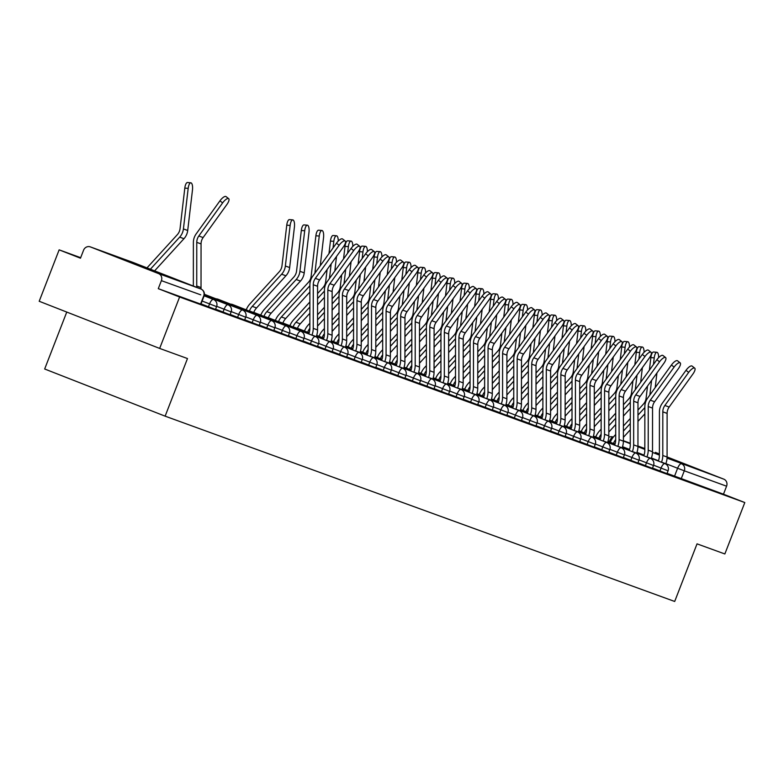 <?xml version="1.0" encoding="UTF-8"?>
<svg xmlns="http://www.w3.org/2000/svg" width="784" height="784" viewBox="0 0 784 784"><rect width="100%" height="100%" fill="white"/><g stroke="black" fill="none" stroke-linecap="round" stroke-linejoin="round"><path stroke-width="1.18" d="M652.523 468.058L666.968 473.644L668.076 470.802L653.611 465.216M637.96 462.766L652.406 468.352L653.513 465.51L639.048 459.914M623.388 457.464L637.843 463.05L638.95 460.208L624.485 454.622M608.825 452.172L623.28 457.758L624.378 454.916L609.923 449.33M594.262 446.87L608.717 452.466L609.815 449.624L595.36 444.028M579.699 441.578L594.154 447.164L595.252 444.322L580.797 438.736M565.137 436.286L579.592 441.872L580.689 439.03L566.234 433.434M550.574 430.984L565.019 436.57L566.126 433.728L551.662 428.142M536.011 425.692L550.456 431.278L551.564 428.436L537.099 422.841M521.448 420.391L535.893 425.977L537.001 423.135L522.536 417.549M506.876 415.099L521.331 420.685L522.438 417.843L507.973 412.247M492.313 409.797L506.768 415.383L507.865 412.541L493.41 406.955M477.75 404.505L492.205 410.091L493.303 407.249L478.848 401.663M463.187 399.203L477.642 404.799L478.74 401.957L464.285 396.361M448.624 393.911L463.079 399.497L464.177 396.655L449.722 391.069M434.062 388.619L448.507 394.205L449.614 391.363L435.149 385.767M419.499 383.317L433.944 388.903L435.051 386.061L420.587 380.475M404.936 378.025L419.381 383.611L420.489 380.769L406.024 375.173M390.363 372.723L404.818 378.309L405.926 375.467L391.461 369.881M375.801 367.431L390.256 373.017L391.353 370.175L376.898 364.58M361.238 362.13L375.693 367.716L376.79 364.874L362.335 359.288M346.675 356.838L361.13 362.424L362.228 359.582L347.773 353.996M332.112 351.536L346.567 357.132L347.665 354.29L333.21 348.694M317.549 346.244L331.995 351.83L333.102 348.988L318.637 343.402M302.987 340.952L317.432 346.538L318.539 343.696L304.074 338.1M288.424 335.65L302.869 341.236L303.976 338.394L289.512 332.808M273.851 330.358L288.306 335.944L289.414 333.102L274.949 327.506M259.288 325.056L273.743 330.642L274.841 327.8L260.386 322.214M244.726 319.764L259.181 325.35L260.278 322.508L245.823 316.922M230.163 314.462L244.618 320.048L245.715 317.206L231.26 311.62M215.6 309.17L230.055 314.756L231.153 311.914L216.698 306.328M201.037 303.878L215.482 309.464L216.59 306.622L202.135 301.036M120.168 258.161L159.113 273.342L120.168 258.161M659.393 454.279L655.052 452.721L659.393 454.514M667.066 457.552L695.359 468.352L667.076 457.209M80.664 257.681L59.143 249.851L80.468 258.201L83.574 250.194A5.547 5.174 -70 0 1 90.395 246.911L158.574 273.606L200.871 288.982L132.682 262.287L90.395 246.911M66.758 312.061L44.668 368.999L165.13 416.157L187.484 358.543L159.662 348.429L179.605 297.009L744.8 502.554L724.857 553.965L697.035 543.851L674.691 601.465L165.13 416.157M159.662 348.429L39.2 301.272L59.143 249.851M667.076 456.945L723.769 479.142A5.547 5.174 110 0 1 726.582 486.198L723.475 494.204L667.086 473.36M655.365 452.368A5.547 5.174 110 0 1 655.591 452.446L659.393 453.936M723.475 494.204L744.8 502.554M200.733 294.833L161.386 280.652L158.28 288.669L179.605 297.009M161.386 280.652A5.547 5.174 -70 0 0 158.574 273.606M158.28 288.669L200.92 304.163L204.026 296.156A5.547 5.547 0 0 0 200.88 288.992L132.702 262.297A5.547 1.989 -68.6 0 1 132.702 262.297A5.547 1.989 -68.6 0 1 132.721 262.307M200.969 289.022A17.464 16.297 -70 0 0 201.027 287.552L201.057 243.912A10.251 9.575 110 0 1 203.115 237.562L226.909 204.477A6.37 2.185 127.9 0 0 228.683 198.666A6.37 2.185 127.9 0 0 222.617 202.909L219.951 200.831A6.37 2.185 -52.1 0 1 226.008 196.588L228.683 198.666M196.676 287.346A17.464 16.297 -70 0 0 196.735 285.993L196.764 242.354A10.251 9.575 110 0 1 198.822 235.994L222.617 202.909M193.344 286.033L193.374 242.511A13.857 12.936 110 0 1 196.157 233.916L219.951 200.831M184.808 188.101A6.37 2.215 -85.2 0 1 187.494 182.535L190.855 182.819A6.37 2.215 94.8 0 0 188.18 188.385L184.808 188.101L180.055 228.644A10.251 9.575 -70 0 1 177.282 234.72L147.921 266.874A17.464 16.297 110 0 0 147.039 267.912M154.036 270.656L154.605 270.862A13.857 12.936 110 0 1 154.605 270.862L183.966 238.699A13.857 12.936 -70 0 0 187.709 230.486L192.472 189.953A6.37 2.215 94.8 0 0 190.855 182.819M150.381 269.216L179.673 237.14A13.857 12.936 -70 0 0 183.417 228.928L188.18 188.385M316.168 336.904L316.275 336.61A17.464 16.297 -70 0 0 317.54 329.927L317.569 286.287A10.251 9.575 110 0 1 319.627 279.927L343.421 246.842A6.37 2.185 127.9 0 0 345.195 241.031A6.37 2.185 127.9 0 0 339.129 245.284L336.463 243.207A6.37 2.185 -52.1 0 1 342.52 238.953L345.195 241.031M308.808 333.945L308.847 333.827A13.857 12.936 -70 0 0 309.856 328.516L309.886 284.876A13.857 12.936 110 0 1 312.669 276.291L336.463 243.207M311.934 335.18L311.983 335.052A17.464 16.297 -70 0 0 313.247 328.359L313.277 284.729A10.251 9.575 110 0 1 315.335 278.369L339.129 245.284M330.73 342.196L330.838 341.912A17.464 16.297 -70 0 0 332.102 335.219L332.142 291.579A10.251 9.575 110 0 1 334.19 285.229L357.994 252.144A6.37 2.185 127.9 0 0 359.758 246.333A6.37 2.185 127.9 0 0 353.692 250.576L351.026 248.499A6.37 2.185 -52.1 0 1 357.092 244.255L359.758 246.333M323.371 339.247L323.42 339.119A13.857 12.936 -70 0 0 324.419 333.808L324.449 290.178A13.857 12.936 110 0 1 327.232 281.583L351.026 248.499M326.497 340.472L326.546 340.354A17.464 16.297 -70 0 0 327.81 333.661L327.839 290.021A10.251 9.575 110 0 1 329.897 283.661L353.692 250.576M345.293 347.498L345.401 347.204A17.464 16.297 -70 0 0 346.665 340.511L346.704 296.881A10.251 9.575 110 0 1 348.753 290.521L372.557 257.436A6.37 2.185 127.9 0 0 374.321 251.625A6.37 2.185 127.9 0 0 368.255 255.878L365.589 253.8A6.37 2.185 -52.1 0 1 371.655 249.547L374.321 251.625M337.933 344.539L337.982 344.421A13.857 12.936 -70 0 0 338.982 339.109L339.011 295.47A13.857 12.936 110 0 1 341.795 286.885L365.589 253.8M341.06 345.764L341.109 345.646A17.464 16.297 -70 0 0 342.373 338.953L342.412 295.313A10.251 9.575 110 0 1 344.46 288.963L368.255 255.878M359.856 352.79L359.974 352.506A17.464 16.297 -70 0 0 361.228 345.813L361.267 302.173A10.251 9.575 110 0 1 363.325 295.813L387.12 262.728A6.37 2.185 127.9 0 0 388.884 256.927A6.37 2.185 127.9 0 0 382.827 261.17L380.152 259.092A6.37 2.185 -52.1 0 1 386.218 254.839L388.884 256.927M352.496 349.84L352.545 349.713A13.857 12.936 -70 0 0 353.545 344.401L353.584 300.772A13.857 12.936 110 0 1 356.357 292.177L380.152 259.092M355.632 351.065L355.671 350.938A17.464 16.297 -70 0 0 356.936 344.254L356.975 300.615A10.251 9.575 110 0 1 359.023 294.255L382.827 261.17M374.419 358.092L374.536 357.798A17.464 16.297 -70 0 0 375.791 351.105L375.83 307.475A10.251 9.575 110 0 1 377.888 301.115L401.682 268.03A6.37 2.185 127.9 0 0 403.446 262.219A6.37 2.185 127.9 0 0 397.39 266.472L394.715 264.384A6.37 2.185 -52.1 0 1 400.781 260.141L403.446 262.219M367.059 355.132L367.108 355.015A13.857 12.936 -70 0 0 368.108 349.703L368.147 306.064A13.857 12.936 110 0 1 370.92 297.469L394.715 264.384M370.195 356.357L370.244 356.24A17.464 16.297 -70 0 0 371.498 349.546L371.538 305.907A10.251 9.575 110 0 1 373.596 299.557L397.39 266.472M388.982 363.384L389.099 363.1A17.464 16.297 -70 0 0 390.363 356.406L390.393 312.767A10.251 9.575 110 0 1 392.451 306.407L416.245 273.322A6.37 2.185 127.9 0 0 418.019 267.511A6.37 2.185 127.9 0 0 411.953 271.764L409.277 269.686A6.37 2.185 -52.1 0 1 415.344 265.433L418.019 267.511M381.622 360.434L381.671 360.307A13.857 12.936 -70 0 0 382.67 354.995L382.71 311.366A13.857 12.936 110 0 1 385.483 302.771L409.277 269.686M384.758 361.659L384.807 361.532A17.464 16.297 -70 0 0 386.061 354.838L386.1 311.209A10.251 9.575 110 0 1 388.158 304.849L411.953 271.764M403.554 368.676L403.662 368.392A17.464 16.297 -70 0 0 404.926 361.698L404.956 318.069A10.251 9.575 110 0 1 407.014 311.709L430.808 278.624A6.37 2.185 127.9 0 0 432.582 272.812A6.37 2.185 127.9 0 0 426.516 277.056L423.85 274.978A6.37 2.185 -52.1 0 1 429.906 270.735L432.582 272.812M396.185 365.726L396.234 365.609A13.857 12.936 -70 0 0 397.233 360.297L397.272 316.658A13.857 12.936 110 0 1 400.046 308.063L423.85 274.978M399.321 366.951L399.37 366.834A17.464 16.297 -70 0 0 400.624 360.14L400.663 316.501A10.251 9.575 110 0 1 402.721 310.141L426.516 277.056M418.117 373.978L418.225 373.694A17.464 16.297 -70 0 0 419.489 367L419.518 323.361A10.251 9.575 110 0 1 421.576 317.001L445.371 283.916A6.37 2.185 127.9 0 0 447.145 278.104A6.37 2.185 127.9 0 0 441.078 282.358L438.413 280.28A6.37 2.185 -52.1 0 1 444.469 276.027L447.145 278.104M410.757 371.018L410.796 370.901A13.857 12.936 -70 0 0 411.796 365.589L411.835 321.95A13.857 12.936 110 0 1 414.609 313.365L438.413 280.28M413.883 372.253L413.932 372.126A17.464 16.297 -70 0 0 415.197 365.432L415.226 321.803A10.251 9.575 110 0 1 417.284 315.442L441.078 282.358M432.68 379.27L432.788 378.986A17.464 16.297 -70 0 0 434.052 372.292L434.091 328.653A10.251 9.575 110 0 1 436.139 322.302L459.934 289.218A6.37 2.185 127.9 0 0 461.707 283.406A6.37 2.185 127.9 0 0 455.641 287.65L452.976 285.572A6.37 2.185 -52.1 0 1 459.042 281.329L461.707 283.406M425.32 376.32L425.359 376.202A13.857 12.936 -70 0 0 426.369 370.891L426.398 327.251A13.857 12.936 110 0 1 429.181 318.657L452.976 285.572M428.446 377.545L428.495 377.427A17.464 16.297 -70 0 0 429.759 370.734L429.789 327.095A10.251 9.575 110 0 1 431.847 320.734L455.641 287.65M447.243 384.572L447.35 384.278A17.464 16.297 -70 0 0 448.615 377.594L448.654 333.955A10.251 9.575 110 0 1 450.702 327.594L474.506 294.51A6.37 2.185 127.9 0 0 476.27 288.698A6.37 2.185 127.9 0 0 470.204 292.951L467.538 290.874A6.37 2.185 -52.1 0 1 473.605 286.621L476.27 288.698M439.883 381.612L439.932 381.494A13.857 12.936 -70 0 0 440.931 376.183L440.961 332.543A13.857 12.936 110 0 1 443.744 323.959L467.538 290.874M443.009 382.837L443.058 382.719A17.464 16.297 -70 0 0 444.322 376.026L444.352 332.396A10.251 9.575 110 0 1 446.41 326.036L470.204 292.951M461.805 389.864L461.913 389.579A17.464 16.297 -70 0 0 463.177 382.886L463.217 339.247A10.251 9.575 110 0 1 465.265 332.896L489.069 299.811A6.37 2.185 127.9 0 0 490.833 294A6.37 2.185 127.9 0 0 484.767 298.243L482.101 296.166A6.37 2.185 -52.1 0 1 488.167 291.922L490.833 294M454.446 386.914L454.495 386.786A13.857 12.936 -70 0 0 455.494 381.475L455.524 337.845A13.857 12.936 110 0 1 458.307 329.251L482.101 296.166M457.572 388.139L457.621 388.021A17.464 16.297 -70 0 0 458.885 381.328L458.924 337.688A10.251 9.575 110 0 1 460.972 331.328L484.767 298.243M476.368 395.165L476.486 394.871A17.464 16.297 -70 0 0 477.74 388.178L477.779 344.548A10.251 9.575 110 0 1 479.837 338.188L503.632 305.103A6.37 2.185 127.9 0 0 505.396 299.292A6.37 2.185 127.9 0 0 499.339 303.545L496.664 301.468A6.37 2.185 -52.1 0 1 502.73 297.214L505.396 299.292M469.008 392.206L469.057 392.088A13.857 12.936 -70 0 0 470.057 386.777L470.096 343.137A13.857 12.936 110 0 1 472.87 334.552L496.664 301.468M472.144 393.431L472.184 393.313A17.464 16.297 -70 0 0 473.448 386.62L473.487 342.98A10.251 9.575 110 0 1 475.535 336.63L499.339 303.545M490.931 400.457L491.049 400.173A17.464 16.297 -70 0 0 492.303 393.48L492.342 349.84A10.251 9.575 110 0 1 494.4 343.48L518.195 310.395A6.37 2.185 127.9 0 0 519.959 304.594A6.37 2.185 127.9 0 0 513.902 308.837L511.227 306.76A6.37 2.185 -52.1 0 1 517.293 302.506L519.959 304.594M483.571 397.508L483.62 397.38A13.857 12.936 -70 0 0 484.62 392.069L484.659 348.439A13.857 12.936 110 0 1 487.432 339.844L511.227 306.76M486.707 398.733L486.756 398.605A17.464 16.297 -70 0 0 488.011 391.922L488.05 348.282A10.251 9.575 110 0 1 490.108 341.922L513.902 308.837M505.494 405.759L505.611 405.465A17.464 16.297 -70 0 0 506.876 398.772L506.905 355.142A10.251 9.575 110 0 1 508.963 348.782L532.757 315.697A6.37 2.185 127.9 0 0 534.531 309.886A6.37 2.185 127.9 0 0 528.465 314.139L525.79 312.052A6.37 2.185 -52.1 0 1 531.856 307.808L534.531 309.886M498.134 402.8L498.183 402.682A13.857 12.936 -70 0 0 499.183 397.37L499.222 353.731A13.857 12.936 110 0 1 501.995 345.136L525.79 312.052M501.27 404.025L501.319 403.907A17.464 16.297 -70 0 0 502.573 397.214L502.613 353.574A10.251 9.575 110 0 1 504.671 347.224L528.465 314.139M286.758 225.175A6.37 2.215 -85.2 0 1 289.443 219.608L292.804 219.892A6.37 2.215 94.8 0 0 290.129 225.459L286.758 225.175L281.995 265.717A10.251 9.575 -70 0 1 279.231 271.793L249.871 303.947A17.464 16.297 110 0 0 246.294 309.739L246.245 309.866M253.624 312.757L253.712 312.522A13.857 12.936 110 0 1 256.554 307.936L285.915 275.782A13.857 12.936 -70 0 0 289.659 267.56L294.421 227.027A6.37 2.215 94.8 0 0 292.804 219.892M249.371 311.091L249.42 310.964A13.857 12.936 110 0 1 252.262 306.368L281.623 274.214A13.857 12.936 -70 0 0 285.366 266.001L290.129 225.459M301.321 230.476A6.37 2.215 -85.2 0 1 304.006 224.91L307.367 225.184A6.37 2.215 94.8 0 0 304.692 230.761L301.321 230.476L296.568 271.009A10.251 9.575 -70 0 1 293.794 277.095L264.433 309.249A17.464 16.297 110 0 0 260.856 315.031L260.807 315.158M268.187 318.049L268.285 317.824A13.857 12.936 110 0 1 271.117 313.228L300.478 281.074A13.857 12.936 -70 0 0 304.221 272.861L308.984 232.319A6.37 2.215 94.8 0 0 307.367 225.184M263.934 316.383L263.983 316.256A13.857 12.936 110 0 1 266.825 311.669L296.185 279.516A13.857 12.936 -70 0 0 299.929 271.293L304.692 230.761M315.883 235.768A6.37 2.215 -85.2 0 1 318.569 230.202L321.94 230.486A6.37 2.215 94.8 0 0 319.255 236.053L315.883 235.768L311.13 276.311A10.251 9.575 -70 0 1 308.357 282.387L278.996 314.541A17.464 16.297 110 0 0 275.419 320.333L275.37 320.45M320.244 265.747L323.547 237.621A6.37 2.215 94.8 0 0 321.94 230.486M282.759 323.341L282.848 323.116A13.857 12.936 110 0 1 285.68 318.529L309.886 292.03M278.496 321.685L278.545 321.558A13.857 12.936 110 0 1 281.387 316.961L309.886 285.758M314.894 273.195L319.255 236.053M330.446 241.07A6.37 2.215 -85.2 0 1 333.131 235.494L336.503 235.778A6.37 2.215 94.8 0 0 333.817 241.354L330.446 241.07L328.976 253.604M338.237 241.09A6.37 2.215 94.8 0 0 336.503 235.778M297.322 328.643L297.41 328.408A13.857 12.936 110 0 1 300.252 323.821L309.866 313.286M293.069 326.977L293.118 326.85A13.857 12.936 110 0 1 295.95 322.263L309.866 307.024M289.933 325.752L289.982 325.625A17.464 16.297 110 0 1 293.559 319.843L309.876 301.977M317.569 293.549L322.92 287.689A10.251 9.575 -70 0 0 325.693 281.603L327.104 269.529M334.807 271.048L336.522 256.437M329.456 278.487L331.171 263.885M333.043 247.96L333.817 241.354M317.559 298.596L324.449 291.05M317.559 304.868L324.449 297.322M345.019 246.362A6.37 2.215 -85.2 0 1 347.694 240.796L351.065 241.08A6.37 2.215 94.8 0 0 348.38 246.646L345.019 246.362L343.539 258.906M352.8 246.392A6.37 2.215 94.8 0 0 351.065 241.08M307.632 332.269L307.681 332.151A13.857 12.936 110 0 1 309.856 328.339M304.496 331.044L304.545 330.917A17.464 16.297 110 0 1 308.122 325.135L309.856 323.243M317.549 314.815L324.439 307.269M332.132 298.841L337.483 292.981A10.251 9.575 -70 0 0 340.256 286.905L341.677 274.821M349.37 276.34L351.085 261.738M344.019 283.779L345.734 269.177M347.606 253.252L348.38 246.646M317.549 319.862L324.429 312.316M332.132 303.888L339.011 296.352M317.54 326.124L324.429 318.588M332.122 310.16L339.011 302.614M359.582 251.664A6.37 2.215 -85.2 0 1 362.267 246.088L365.628 246.372A6.37 2.215 94.8 0 0 362.943 251.948L359.582 251.664L358.112 264.198M367.363 251.684A6.37 2.215 94.8 0 0 365.628 246.372M322.195 337.571L322.244 337.443A13.857 12.936 110 0 1 324.419 333.641M319.059 336.346L319.108 336.218A17.464 16.297 110 0 1 322.685 330.436L324.419 328.535M332.112 320.107L339.002 312.571M346.695 304.143L352.055 298.273A10.251 9.575 -70 0 0 354.819 292.197L356.24 280.123M363.933 281.642L365.648 267.03M358.582 289.08L360.297 274.469M362.169 258.553L362.943 251.948M332.112 325.154L339.002 317.618M346.695 309.19L353.574 301.644M332.102 331.426L338.992 323.88M346.685 315.462L353.574 307.916M374.144 256.956A6.37 2.215 -85.2 0 1 376.83 251.39L380.191 251.674A6.37 2.215 94.8 0 0 377.506 257.24L374.144 256.956L372.674 269.5M381.926 256.985A6.37 2.215 94.8 0 0 380.191 251.674M336.757 342.863L336.806 342.735A13.857 12.936 110 0 1 338.982 338.933M333.621 341.638L333.67 341.51A17.464 16.297 110 0 1 337.257 335.728L338.982 333.837M346.675 325.409L353.564 317.863M361.257 309.435L366.618 303.575A10.251 9.575 -70 0 0 369.382 297.499L370.803 285.415M378.505 286.934L380.211 272.332M373.145 294.372L374.86 279.77M376.732 263.845L377.506 257.24M346.675 330.456L353.564 322.91M361.257 314.482L368.147 306.946M346.665 336.718L353.555 329.182M361.248 320.754L368.137 313.208M388.707 262.258A6.37 2.215 -85.2 0 1 391.392 256.682L394.754 256.966A6.37 2.215 94.8 0 0 392.069 262.542L388.707 262.258L387.237 274.792M396.488 262.277A6.37 2.215 94.8 0 0 394.754 256.966M351.32 348.165L351.369 348.037A13.857 12.936 110 0 1 353.545 344.225M348.184 346.94L348.233 346.812A17.464 16.297 110 0 1 351.82 341.02L353.545 339.129M361.248 330.701L368.127 323.165M375.82 314.737L381.181 308.867A10.251 9.575 -70 0 0 383.944 302.791L385.365 290.717M393.068 292.236L394.783 277.624M387.717 299.674L389.432 285.062M391.294 269.147L392.069 262.542M361.238 335.748L368.127 328.202M375.82 319.784L382.71 312.238M361.238 342.02L368.117 334.474M375.81 326.046L382.7 318.51M403.27 267.55A6.37 2.215 -85.2 0 1 405.955 261.983L409.317 262.268A6.37 2.215 94.8 0 0 406.641 267.834L403.27 267.55L401.8 280.084M411.051 267.579A6.37 2.215 94.8 0 0 409.317 262.268M365.883 353.457L365.932 353.329A13.857 12.936 110 0 1 368.108 349.527M362.757 352.232L362.806 352.104A17.464 16.297 110 0 1 366.383 346.322L368.108 344.421M375.81 336.003L382.69 328.457M390.393 320.029L395.744 314.168A10.251 9.575 -70 0 0 398.507 308.083L399.928 296.009M407.631 297.528L409.346 282.926M402.28 304.966L403.995 290.364M405.857 274.439L406.641 267.834M375.801 341.04L382.69 333.504M390.383 325.076L397.272 317.53M375.801 347.312L382.68 339.776M390.383 331.348L397.263 323.802M417.833 272.842A6.37 2.215 -85.2 0 1 420.518 267.275L423.889 267.56A6.37 2.215 94.8 0 0 421.204 273.126L417.833 272.842L416.363 285.386M425.614 272.871A6.37 2.215 94.8 0 0 423.889 267.56M380.446 358.758L380.495 358.631A13.857 12.936 110 0 1 382.67 354.819M377.32 357.533L377.369 357.406A17.464 16.297 110 0 1 380.946 351.614L382.68 349.723M390.373 341.295L397.253 333.749M404.956 325.331L410.306 319.46A10.251 9.575 -70 0 0 413.08 313.384L414.491 301.311M422.194 302.82L423.909 288.218M416.843 310.268L418.558 295.656M420.43 279.731L421.204 273.126M390.363 346.342L397.253 338.796M404.946 330.368L411.835 322.832M390.363 352.614L397.253 345.068M404.946 336.64L411.825 329.104M432.396 278.144A6.37 2.215 -85.2 0 1 435.081 272.567L438.452 272.852A6.37 2.215 94.8 0 0 435.767 278.428L432.396 278.144L430.926 290.678M440.177 278.173A6.37 2.215 94.8 0 0 438.452 272.852M395.009 364.05L395.058 363.923A13.857 12.936 110 0 1 397.233 360.121M391.882 362.825L391.931 362.698A17.464 16.297 110 0 1 395.508 356.916L397.243 355.015M404.936 346.587L411.825 339.051M419.518 330.623L424.869 324.762A10.251 9.575 -70 0 0 427.643 318.676L429.054 306.603M436.757 308.122L438.472 293.51M431.406 315.56L433.121 300.958M434.993 285.033L435.767 278.428M404.926 351.634L411.816 344.098M419.509 335.67L426.398 328.124M404.926 357.906L411.816 350.37M419.509 341.942L426.398 334.396M446.958 283.436A6.37 2.215 -85.2 0 1 449.644 277.869L453.015 278.153A6.37 2.215 94.8 0 0 450.33 283.72L446.958 283.436L445.488 295.98M454.749 283.465A6.37 2.215 94.8 0 0 453.015 278.153M409.581 369.352L409.63 369.225A13.857 12.936 110 0 1 411.796 365.413M406.445 368.117L406.494 368A17.464 16.297 110 0 1 410.071 362.208L411.806 360.317M419.499 351.889L426.388 344.343M434.081 335.915L439.432 330.054A10.251 9.575 -70 0 0 442.205 323.978L443.617 311.905M451.319 313.414L453.034 298.812M445.969 320.862L447.684 306.25M449.555 290.325L450.33 283.72M419.499 356.936L426.378 349.39M434.071 340.962L440.961 333.425M419.489 363.208L426.378 355.662M434.071 347.234L440.961 339.697M461.531 288.737A6.37 2.215 -85.2 0 1 464.206 283.161L467.578 283.445A6.37 2.215 94.8 0 0 464.892 289.022L461.531 288.737L460.051 301.272M469.312 288.757A6.37 2.215 94.8 0 0 467.578 283.445M424.144 374.644L424.193 374.517A13.857 12.936 110 0 1 426.369 370.714M421.008 373.419L421.057 373.292A17.464 16.297 110 0 1 424.634 367.51L426.369 365.609M434.062 357.181L440.951 349.644M448.644 341.216L453.995 335.356A10.251 9.575 -70 0 0 456.768 329.27L458.189 317.197M465.882 318.716L467.597 304.104M460.531 326.154L462.246 311.552M464.118 295.627L464.892 289.022M434.062 362.228L440.941 354.691M448.644 346.263L455.524 338.717M434.052 368.5L440.941 360.954M448.634 352.535L455.524 344.989M476.094 294.029A6.37 2.215 -85.2 0 1 478.779 288.463L482.14 288.747A6.37 2.215 94.8 0 0 479.455 294.314L476.094 294.029L474.624 306.573M483.875 294.059A6.37 2.215 94.8 0 0 482.14 288.747M438.707 379.936L438.756 379.819A13.857 12.936 110 0 1 440.931 376.006M435.571 378.711L435.62 378.584A17.464 16.297 110 0 1 439.197 372.802L440.931 370.91M448.624 362.482L455.514 354.936M463.207 346.508L468.567 340.648A10.251 9.575 -70 0 0 471.331 334.572L472.752 322.489M480.445 324.008L482.16 309.406M475.094 331.446L476.809 316.844M478.681 300.919L479.455 294.314M448.624 367.529L455.514 359.983M463.207 351.555L470.086 344.019M448.615 373.792L455.504 366.255M463.197 357.827L470.086 350.281M490.657 299.331A6.37 2.215 -85.2 0 1 493.342 293.755L496.703 294.039A6.37 2.215 94.8 0 0 494.018 299.615L490.657 299.331L489.187 311.865M498.438 299.351A6.37 2.215 94.8 0 0 496.703 294.039M453.27 385.238L453.319 385.111A13.857 12.936 110 0 1 455.494 381.298M450.134 384.013L450.183 383.886A17.464 16.297 110 0 1 453.769 378.104L455.494 376.202M463.187 367.774L470.077 360.238M477.77 351.81L483.13 345.94A10.251 9.575 -70 0 0 485.894 339.864L487.315 327.79M495.018 329.309L496.733 314.698M489.657 336.748L491.372 322.136M493.244 306.221L494.018 299.615M463.187 372.821L470.077 365.285M477.77 356.857L484.659 349.311M463.177 379.093L470.067 371.547M477.76 363.119L484.649 355.583M520.066 411.051L520.174 410.767A17.464 16.297 -70 0 0 521.438 404.074L521.468 360.434A10.251 9.575 110 0 1 523.526 354.074L547.32 320.989A6.37 2.185 127.9 0 0 549.094 315.178A6.37 2.185 127.9 0 0 543.028 319.431L540.362 317.353A6.37 2.185 -52.1 0 1 546.419 313.1L549.094 315.178M512.697 408.101L512.746 407.974A13.857 12.936 -70 0 0 513.745 402.662L513.785 359.033A13.857 12.936 110 0 1 516.558 350.438L540.362 317.353M515.833 409.326L515.882 409.199A17.464 16.297 -70 0 0 517.136 402.506L517.175 358.876A10.251 9.575 110 0 1 519.233 352.516L543.028 319.431M505.219 304.623A6.37 2.215 -85.2 0 1 507.905 299.057L511.266 299.341A6.37 2.215 94.8 0 0 508.581 304.907L505.219 304.623L503.749 317.167M513.001 304.653A6.37 2.215 94.8 0 0 511.266 299.341M467.832 390.53L467.881 390.403A13.857 12.936 110 0 1 470.057 386.6M464.696 389.305L464.745 389.178A17.464 16.297 110 0 1 468.332 383.396L470.057 381.504M477.76 373.076L484.639 365.53M492.332 357.102L497.693 351.242A10.251 9.575 -70 0 0 500.457 345.166L501.878 333.082M509.58 334.601L511.295 319.999M504.23 342.04L505.945 327.438M507.807 311.513L508.581 304.907M477.75 378.123L484.639 370.577M492.332 362.149L499.222 354.613M477.75 384.385L484.63 376.849M492.323 368.421L499.212 360.875M534.629 416.343L534.737 416.059A17.464 16.297 -70 0 0 536.001 409.366L536.031 365.736A10.251 9.575 110 0 1 538.089 359.376L561.883 326.291A6.37 2.185 127.9 0 0 563.657 320.48A6.37 2.185 127.9 0 0 557.591 324.723L554.925 322.645A6.37 2.185 -52.1 0 1 560.981 318.402L563.657 320.48M527.269 413.393L527.309 413.276A13.857 12.936 -70 0 0 528.308 407.964L528.347 364.325A13.857 12.936 110 0 1 531.121 355.73L554.925 322.645M530.396 414.618L530.445 414.501A17.464 16.297 -70 0 0 531.709 407.807L531.738 364.168A10.251 9.575 110 0 1 533.796 357.808L557.591 324.723M519.782 309.925A6.37 2.215 -85.2 0 1 522.467 304.349L525.829 304.633A6.37 2.215 94.8 0 0 523.153 310.209L519.782 309.925L518.312 322.459M527.563 309.945A6.37 2.215 94.8 0 0 525.829 304.633M482.395 395.832L482.444 395.704A13.857 12.936 110 0 1 484.62 391.892M479.269 394.607L479.318 394.479A17.464 16.297 110 0 1 482.895 388.688L484.62 386.796M492.323 378.368L499.202 370.832M506.905 362.404L512.256 356.534A10.251 9.575 -70 0 0 515.019 350.458L516.44 338.384M524.143 339.903L525.858 325.291M518.792 347.341L520.507 332.73M522.369 316.814L523.153 310.209M492.313 383.415L499.202 375.869M506.895 367.451L513.785 359.905M492.313 389.687L499.192 382.141M506.895 373.713L513.775 366.177M549.192 421.645L549.3 421.361A17.464 16.297 -70 0 0 550.564 414.667L550.603 371.028A10.251 9.575 110 0 1 552.651 364.668L576.446 331.583A6.37 2.185 127.9 0 0 578.22 325.772A6.37 2.185 127.9 0 0 572.153 330.025L569.488 327.947A6.37 2.185 -52.1 0 1 575.554 323.694L578.22 325.772M541.832 418.685L541.871 418.568A13.857 12.936 -70 0 0 542.881 413.256L542.91 369.617A13.857 12.936 110 0 1 545.693 361.032L569.488 327.947M544.958 419.92L545.007 419.793A17.464 16.297 -70 0 0 546.272 413.099L546.301 369.47A10.251 9.575 110 0 1 548.359 363.11L572.153 330.025M534.345 315.217A6.37 2.215 -85.2 0 1 537.03 309.651L540.401 309.935A6.37 2.215 94.8 0 0 537.716 315.501L534.345 315.217L532.875 327.751M542.126 315.246A6.37 2.215 94.8 0 0 540.401 309.935M496.958 401.124L497.007 400.996A13.857 12.936 110 0 1 499.183 397.194M493.832 399.899L493.881 399.771A17.464 16.297 110 0 1 497.458 393.989L499.192 392.088M506.885 383.67L513.765 376.124M521.468 367.696L526.819 361.836A10.251 9.575 -70 0 0 529.592 355.75L531.003 343.676M538.706 345.195L540.421 330.593M533.355 352.633L535.07 338.031M536.942 322.106L537.716 315.501M506.876 388.707L513.765 381.171M521.458 372.743L528.347 365.197M506.876 394.979L513.765 387.443M521.458 379.015L528.338 371.469M563.755 426.937L563.863 426.653A17.464 16.297 -70 0 0 565.127 419.959L565.166 376.32A10.251 9.575 110 0 1 567.214 369.97L591.018 336.885A6.37 2.185 127.9 0 0 592.782 331.073A6.37 2.185 127.9 0 0 586.716 335.317L584.051 333.239A6.37 2.185 -52.1 0 1 590.117 328.996L592.782 331.073M556.395 423.987L556.444 423.87A13.857 12.936 -70 0 0 557.444 418.558L557.473 374.919A13.857 12.936 110 0 1 560.256 366.324L584.051 333.239M559.521 425.212L559.57 425.095A17.464 16.297 -70 0 0 560.834 418.401L560.864 374.762A10.251 9.575 110 0 1 562.922 368.402L586.716 335.317M548.908 320.509A6.37 2.215 -85.2 0 1 551.593 314.943L554.964 315.227A6.37 2.215 94.8 0 0 552.279 320.793L548.908 320.509L547.438 333.053M556.689 320.538A6.37 2.215 94.8 0 0 554.964 315.227M511.521 406.426L511.57 406.298A13.857 12.936 110 0 1 513.745 402.486M508.395 405.201L508.444 405.073A17.464 16.297 110 0 1 512.021 399.281L513.755 397.39M521.448 388.962L528.338 381.416M536.031 372.998L541.381 367.128A10.251 9.575 -70 0 0 544.155 361.052L545.566 348.978M553.269 350.487L554.984 335.885M547.918 357.935L549.633 343.323M551.505 327.398L552.279 320.793M521.438 394.009L528.328 386.463M536.021 378.035L542.91 370.499M521.438 400.281L528.328 392.735M536.021 384.307L542.91 376.771M578.318 432.239L578.435 431.945A17.464 16.297 -70 0 0 579.69 425.261L579.729 381.622A10.251 9.575 110 0 1 581.777 375.262L605.581 342.177A6.37 2.185 127.9 0 0 607.345 336.365A6.37 2.185 127.9 0 0 601.279 340.619L598.613 338.541A6.37 2.185 -52.1 0 1 604.68 334.288L607.345 336.365M570.958 429.279L571.007 429.162A13.857 12.936 -70 0 0 572.006 423.85L572.036 380.211A13.857 12.936 110 0 1 574.819 371.626L598.613 338.541M574.084 430.504L574.133 430.387A17.464 16.297 -70 0 0 575.397 423.693L575.436 380.064A10.251 9.575 110 0 1 577.485 373.703L601.279 340.619M563.471 325.811A6.37 2.215 -85.2 0 1 566.156 320.235L569.527 320.519A6.37 2.215 94.8 0 0 566.842 326.095L563.471 325.811L562.001 338.345M571.262 325.84A6.37 2.215 94.8 0 0 569.527 320.519M526.093 411.718L526.142 411.59A13.857 12.936 110 0 1 528.308 407.788M522.957 410.493L523.006 410.365A17.464 16.297 110 0 1 526.583 404.583L528.318 402.682M536.011 394.254L542.9 386.718M550.593 378.29L555.944 372.429A10.251 9.575 -70 0 0 558.718 366.344L560.129 354.27M567.832 355.789L569.547 341.177M562.481 363.227L564.196 348.625M566.068 332.7L566.842 326.095M536.011 399.301L542.891 391.765M550.584 383.337L557.473 375.791M536.001 405.573L542.891 398.037M550.584 389.609L557.473 382.063M592.88 437.531L592.998 437.247A17.464 16.297 -70 0 0 594.252 430.553L594.292 386.914A10.251 9.575 110 0 1 596.35 380.563L620.144 347.479A6.37 2.185 127.9 0 0 621.908 341.667A6.37 2.185 127.9 0 0 615.852 345.911L613.176 343.833A6.37 2.185 -52.1 0 1 619.242 339.59L621.908 341.667M585.521 434.581L585.57 434.454A13.857 12.936 -70 0 0 586.569 429.142L586.608 385.512A13.857 12.936 110 0 1 589.382 376.918L613.176 343.833M588.657 435.806L588.696 435.688A17.464 16.297 -70 0 0 589.96 428.995L589.999 385.356A10.251 9.575 110 0 1 592.047 378.995L615.852 345.911M578.043 331.103A6.37 2.215 -85.2 0 1 580.719 325.536L584.09 325.821A6.37 2.215 94.8 0 0 581.405 331.387L578.043 331.103L576.563 343.647M585.824 331.132A6.37 2.215 94.8 0 0 584.09 325.821M540.656 417.01L540.705 416.892A13.857 12.936 110 0 1 542.881 413.08M537.52 415.785L537.569 415.667A17.464 16.297 110 0 1 541.146 409.875L542.881 407.984M550.574 399.556L557.463 392.01M565.156 383.582L570.507 377.721A10.251 9.575 -70 0 0 573.28 371.645L574.701 359.572M582.394 361.081L584.109 346.479M577.044 368.519L578.759 353.917M580.63 337.992L581.405 331.387M550.574 404.603L557.453 397.057M565.156 388.629L572.036 381.093M550.564 410.875L557.453 403.329M565.146 394.901L572.036 387.365M607.443 442.833L607.561 442.539A17.464 16.297 -70 0 0 608.815 435.845L608.854 392.216A10.251 9.575 110 0 1 610.912 385.855L634.707 352.771A6.37 2.185 127.9 0 0 636.471 346.959A6.37 2.185 127.9 0 0 630.414 351.212L627.739 349.125A6.37 2.185 -52.1 0 1 633.805 344.882L636.471 346.959M600.083 439.873L600.132 439.755A13.857 12.936 -70 0 0 601.132 434.444L601.171 390.804A13.857 12.936 110 0 1 603.945 382.21L627.739 349.125M603.219 441.098L603.268 440.98A17.464 16.297 -70 0 0 604.523 434.287L604.562 390.648A10.251 9.575 110 0 1 606.62 384.297L630.414 351.212M592.606 336.405A6.37 2.215 -85.2 0 1 595.291 330.828L598.653 331.113A6.37 2.215 94.8 0 0 595.967 336.689L592.606 336.405L591.136 348.939M600.387 336.424A6.37 2.215 94.8 0 0 598.653 331.113M555.219 422.311L555.268 422.184A13.857 12.936 110 0 1 557.444 418.382M552.083 421.086L552.132 420.959A17.464 16.297 110 0 1 555.709 415.177L557.444 413.276M565.137 404.848L572.026 397.312M579.719 388.884L585.08 383.023A10.251 9.575 -70 0 0 587.843 376.937L589.264 364.864M596.957 366.383L598.672 351.771M591.606 373.821L593.321 359.219M595.193 343.294L595.967 336.689M565.137 409.895L572.026 402.359M579.719 393.931L586.599 386.385M565.127 416.167L572.016 408.621M579.709 400.203L586.599 392.657M622.006 448.125L622.124 447.84A17.464 16.297 -70 0 0 623.388 441.147L623.417 397.508A10.251 9.575 110 0 1 625.475 391.147L649.27 358.063A6.37 2.185 127.9 0 0 651.043 352.261A6.37 2.185 127.9 0 0 644.977 356.504L642.302 354.427A6.37 2.185 -52.1 0 1 648.368 350.174L651.043 352.261M614.646 445.175L614.695 445.047A13.857 12.936 -70 0 0 615.695 439.736L615.734 396.106A13.857 12.936 110 0 1 618.507 387.512L642.302 354.427M617.782 446.4L617.831 446.272A17.464 16.297 -70 0 0 619.086 439.579L619.125 395.949A10.251 9.575 110 0 1 621.183 389.589L644.977 356.504M607.169 341.697A6.37 2.215 -85.2 0 1 609.854 336.13L613.215 336.414A6.37 2.215 94.8 0 0 610.53 341.981L607.169 341.697L605.699 354.241M614.95 341.726A6.37 2.215 94.8 0 0 613.215 336.414M569.782 427.603L569.831 427.486A13.857 12.936 110 0 1 572.006 423.674M566.646 426.378L566.695 426.251A17.464 16.297 110 0 1 570.282 420.469L572.006 418.578M579.699 410.15L586.589 402.604M594.282 394.176L599.642 388.315A10.251 9.575 -70 0 0 602.406 382.239L603.827 370.156M611.53 371.675L613.245 357.073M606.169 379.113L607.884 364.511M609.756 348.586L610.53 341.981M579.699 415.197L586.589 407.651M594.282 399.223L601.171 391.686M579.69 421.459L586.579 413.923M594.272 405.495L601.161 397.949M636.579 453.426L636.686 453.132A17.464 16.297 -70 0 0 637.951 446.439L637.98 402.809A10.251 9.575 110 0 1 640.038 396.449L663.832 363.364A6.37 2.185 127.9 0 0 665.606 357.553A6.37 2.185 127.9 0 0 659.54 361.806L656.874 359.719A6.37 2.185 -52.1 0 1 662.931 355.475L665.606 357.553M629.209 450.467L629.258 450.349A13.857 12.936 -70 0 0 630.258 445.038L630.297 401.398A13.857 12.936 110 0 1 633.07 392.804L656.874 359.719M632.345 451.692L632.394 451.574A17.464 16.297 -70 0 0 633.648 444.881L633.688 401.241A10.251 9.575 110 0 1 635.746 394.891L659.54 361.806M621.732 346.998A6.37 2.215 -85.2 0 1 624.417 341.422L627.778 341.706A6.37 2.215 94.8 0 0 625.093 347.283L621.732 346.998L620.262 359.533M629.513 347.018A6.37 2.215 94.8 0 0 627.778 341.706M584.345 432.905L584.394 432.778A13.857 12.936 110 0 1 586.569 428.966M581.218 431.68L581.258 431.553A17.464 16.297 110 0 1 584.844 425.771L586.569 423.87M594.272 415.442L601.152 407.905M608.845 399.477L614.205 393.607A10.251 9.575 -70 0 0 616.969 387.531L618.39 375.458M626.093 376.977L627.808 362.365M620.742 384.415L622.457 369.803M624.319 353.888L625.093 347.283M594.262 420.489L601.152 412.943M608.845 404.524L615.734 396.978M594.262 426.761L601.142 419.215M608.835 410.787L615.724 403.25M651.141 458.718L651.249 458.434A17.464 16.297 -70 0 0 652.513 451.741L652.543 408.101A10.251 9.575 110 0 1 654.601 401.741L678.395 368.656A6.37 2.185 127.9 0 0 680.169 362.845A6.37 2.185 127.9 0 0 674.103 367.098L671.437 365.021A6.37 2.185 -52.1 0 1 677.494 360.767L680.169 362.845M643.782 455.769L643.821 455.641A13.857 12.936 -70 0 0 644.82 450.33L644.86 406.7A13.857 12.936 110 0 1 647.633 398.105L671.437 365.021M646.908 456.994L646.957 456.866A17.464 16.297 -70 0 0 648.221 450.173L648.25 406.543A10.251 9.575 110 0 1 650.308 400.183L674.103 367.098M636.294 352.29A6.37 2.215 -85.2 0 1 638.98 346.724L642.341 347.008A6.37 2.215 94.8 0 0 639.666 352.575L636.294 352.29L634.824 364.825M644.076 352.32A6.37 2.215 94.8 0 0 642.341 347.008M598.907 438.197L598.956 438.07A13.857 12.936 110 0 1 601.132 434.267M595.781 436.972L595.83 436.845A17.464 16.297 110 0 1 599.407 431.063L601.132 429.171M608.835 420.743L615.714 413.197M623.417 404.769L628.768 398.909A10.251 9.575 -70 0 0 631.532 392.833L632.953 380.75M640.655 382.269L642.37 367.667M635.305 389.707L637.02 375.105M638.882 359.18L639.666 352.575M608.825 425.781L615.714 418.244M623.407 409.816L630.297 402.28M608.825 432.053L615.705 424.516M623.407 416.088L630.287 408.542M665.704 464.01L665.812 463.726A17.464 16.297 -70 0 0 667.076 457.033L667.115 413.403A10.251 9.575 110 0 1 669.164 407.043L692.958 373.958A6.37 2.185 127.9 0 0 694.732 368.147A6.37 2.185 127.9 0 0 688.666 372.39L686 370.313A6.37 2.185 -52.1 0 1 692.066 366.069L694.732 368.147M658.344 461.061L658.384 460.943A13.857 12.936 -70 0 0 659.393 455.631L659.422 411.992A13.857 12.936 110 0 1 662.206 403.397L686 370.313M661.471 462.286L661.52 462.168A17.464 16.297 -70 0 0 662.784 455.475L662.813 411.835A10.251 9.575 110 0 1 664.871 405.475L688.666 372.39M650.857 357.592A6.37 2.215 -85.2 0 1 653.542 352.016L656.914 352.3A6.37 2.215 94.8 0 0 654.228 357.876L650.857 357.592L649.387 370.126M658.638 357.612A6.37 2.215 94.8 0 0 656.914 352.3M613.47 443.499L613.519 443.372A13.857 12.936 110 0 1 615.695 439.559M610.344 442.274L610.393 442.147A17.464 16.297 110 0 1 613.97 436.355L615.705 434.463M623.398 426.035L630.277 418.499M637.98 410.071L643.331 404.201A10.251 9.575 -70 0 0 646.104 398.125L647.515 386.051M655.218 387.561L656.933 372.959M649.867 395.009L651.582 380.397M653.454 364.482L654.228 357.876M623.388 431.082L630.277 423.536M637.97 415.118L644.86 407.572M623.388 437.354L630.277 429.808M637.97 421.38L644.85 413.844M659.942 470.959L661.039 468.117A5.547 1.989 -68.6 0 1 664.91 463.628A5.547 1.989 111.4 0 0 664.91 463.628L651.298 458.307M645.369 465.667L646.477 462.825A5.547 1.989 -68.6 0 1 650.348 458.336A5.547 1.989 111.4 0 1 650.367 458.346L636.735 453.005M630.806 460.375L631.914 457.533A5.547 1.989 -68.6 0 1 635.785 453.044A5.547 1.989 111.4 0 0 635.785 453.044L622.173 447.713M616.244 455.073L617.351 452.231A5.547 1.989 -68.6 0 1 621.222 447.742A5.547 1.989 111.4 0 0 621.222 447.742L607.61 442.411M601.681 449.781L602.778 446.939A5.547 1.989 -68.6 0 1 606.659 442.45A5.547 1.989 111.4 0 0 606.659 442.45L593.047 437.119M587.118 444.479L588.216 441.637A5.547 1.989 -68.6 0 1 592.087 437.149A5.547 1.989 111.4 0 1 592.106 437.158L578.474 431.827M572.555 439.187L573.653 436.345A5.547 1.989 -68.6 0 1 577.524 431.857A5.547 1.989 111.4 0 1 577.543 431.857L563.912 426.525M557.992 433.885L559.09 431.043A5.547 1.989 -68.6 0 1 562.961 426.555A5.547 1.989 111.4 0 0 562.961 426.555L549.349 421.233M543.43 428.593L544.527 425.751A5.547 1.989 -68.6 0 1 548.398 421.263A5.547 1.989 111.4 0 0 548.398 421.263L534.786 415.932M528.857 423.291L529.964 420.449A5.547 1.989 -68.6 0 1 533.835 415.961A5.547 1.989 111.4 0 0 533.835 415.961L520.223 410.64M514.294 417.999L515.402 415.157A5.547 1.989 -68.6 0 1 519.273 410.669A5.547 1.989 111.4 0 1 519.282 410.679L505.66 405.338M499.731 412.707L500.839 409.865A5.547 1.989 -68.6 0 1 504.71 405.377A5.547 1.989 111.4 0 0 504.71 405.377L491.098 400.046M485.169 407.406L486.266 404.564A5.547 1.989 -68.6 0 1 490.147 400.075A5.547 1.989 111.4 0 0 490.147 400.075L476.535 394.744M470.606 402.114L471.703 399.272A5.547 1.989 -68.6 0 1 475.574 394.783A5.547 1.989 111.4 0 0 475.574 394.783L461.962 389.452M456.043 396.812L457.141 393.97A5.547 1.989 -68.6 0 1 461.012 389.481A5.547 1.989 111.4 0 1 461.031 389.491L447.399 384.16M441.48 391.52L442.578 388.678A5.547 1.989 -68.6 0 1 446.449 384.189A5.547 1.989 111.4 0 1 446.468 384.189L432.837 378.858M426.917 386.218L428.015 383.376A5.547 1.989 -68.6 0 1 431.886 378.888A5.547 1.989 111.4 0 1 431.906 378.897L418.274 373.566M412.345 380.926L413.452 378.084A5.547 1.989 -68.6 0 1 417.323 373.596A5.547 1.989 111.4 0 1 417.343 373.605L403.711 368.264M397.782 375.634L398.889 372.792A5.547 1.989 -68.6 0 1 402.76 368.304A5.547 1.989 111.4 0 0 402.76 368.304L389.148 362.972M383.219 370.332L384.327 367.49A5.547 1.989 -68.6 0 1 388.198 363.002A5.547 1.989 111.4 0 1 388.207 363.012L374.585 357.671M368.656 365.04L369.754 362.198A5.547 1.989 -68.6 0 1 373.635 357.71A5.547 1.989 111.4 0 0 373.635 357.71L360.023 352.379M354.094 359.738L355.191 356.896A5.547 1.989 -68.6 0 1 359.062 352.408A5.547 1.989 111.4 0 0 359.062 352.408L345.45 347.077M339.531 354.446L340.628 351.604A5.547 1.989 -68.6 0 1 344.499 347.116A5.547 1.989 111.4 0 0 344.499 347.116L330.887 341.785M324.968 349.145L326.066 346.303A5.547 1.989 -68.6 0 1 329.937 341.814A5.547 1.989 111.4 0 1 329.956 341.824L316.324 336.493M310.395 343.853L311.503 341.011A5.547 1.989 -68.6 0 1 315.374 336.522A5.547 1.989 111.4 0 1 315.393 336.522L253.761 312.404M295.833 338.551L296.94 335.709A5.547 1.989 -68.6 0 1 300.811 331.22A5.547 1.989 111.4 0 0 300.811 331.22L232.642 304.535A5.547 1.989 111.4 0 0 232.642 304.535A5.547 1.989 111.4 0 0 232.632 304.535A5.547 1.989 111.4 0 0 231.839 304.633M281.27 333.259L282.377 330.417A5.547 1.989 -68.6 0 1 286.248 325.928A5.547 1.989 111.4 0 0 286.248 325.928L218.079 299.243A5.547 1.989 111.4 0 0 218.079 299.243A5.547 1.989 111.4 0 0 218.07 299.233A5.547 1.989 111.4 0 0 217.276 299.331M266.707 327.967L267.814 325.125A5.547 1.989 -68.6 0 1 271.685 320.636A5.547 1.989 111.4 0 0 271.685 320.636L204.399 294.294M252.144 322.665L253.242 319.823A5.547 1.989 -68.6 0 1 257.123 315.335A5.547 1.989 111.4 0 1 257.132 315.344L204.379 294.686M237.581 317.373L238.679 314.531A5.547 1.989 -68.6 0 1 242.55 310.043A5.547 1.989 111.4 0 0 242.55 310.043L204.33 295.078M223.019 312.071L224.116 309.229A5.547 1.989 -68.6 0 1 227.987 304.741A5.547 1.989 111.4 0 0 227.987 304.741L204.252 295.45M208.456 306.779L209.553 303.937A5.547 1.989 -68.6 0 1 213.424 299.449A5.547 1.989 111.4 0 0 213.424 299.449L204.144 295.813M674.505 476.26L677.611 468.254L665.841 463.648M658.462 460.757L651.416 457.993M644.027 455.102L636.971 452.339M629.572 449.448L622.525 446.684M610.462 441.96L608.07 441.029M609.305 441.862L609.423 441.559A5.547 1.989 111.4 0 1 613.294 437.07L613.294 437.07A5.547 5.174 -70 0 0 613.186 437.031A5.547 5.547 0 0 0 608.756 437.305M623.388 441.02L630.258 443.715M637.941 446.723L644.83 449.408M652.494 452.417L659.393 455.112M667.047 458.111L723.769 479.142M644.83 448.536L637.951 446.037L644.83 448.536M630.258 443.244L623.388 440.735L630.258 443.234M200.577 304.045L203.683 296.038A5.547 5.174 110 0 0 200.871 288.982A5.547 1.989 -68.6 0 1 200.88 288.992M681.188 478.828L684.295 470.812L677.611 468.254A5.547 1.989 111.4 0 1 681.482 463.765A5.547 5.174 110 0 1 684.295 470.812L726.582 486.198M90.287 246.872L132.574 262.248A5.547 5.547 0 0 1 132.702 262.297A5.547 5.174 -70 0 0 132.467 262.209M196.764 242.354L201.057 243.912M196.735 285.993L201.027 287.552M198.822 235.994L203.115 237.562M187.709 230.486L183.417 228.928M183.966 238.699L179.673 237.14M311.983 335.052L316.275 336.61M313.277 284.729L317.569 286.287M313.247 328.359L317.54 329.927M315.335 278.369L319.627 279.927M326.546 340.354L330.838 341.912M327.839 290.021L332.142 291.579M327.81 333.661L332.102 335.219M329.897 283.661L334.19 285.229M341.109 345.646L345.401 347.204M342.412 295.313L346.704 296.881M342.373 338.953L346.665 340.511M344.46 288.963L348.753 290.521M355.671 350.938L359.974 352.506M356.975 300.615L361.267 302.173M356.936 344.254L361.228 345.813M359.023 294.255L363.325 295.813M370.244 356.24L374.536 357.798M371.538 305.907L375.83 307.475M371.498 349.546L375.791 351.105M373.596 299.557L377.888 301.115M384.807 361.532L389.099 363.1M386.1 311.209L390.393 312.767M386.061 354.838L390.363 356.406M388.158 304.849L392.451 306.407M399.37 366.834L403.662 368.392M400.663 316.501L404.956 318.069M400.624 360.14L404.926 361.698M402.721 310.141L407.014 311.709M413.932 372.126L418.225 373.694M415.226 321.803L419.518 323.361M415.197 365.432L419.489 367M417.284 315.442L421.576 317.001M428.495 377.427L432.788 378.986M429.789 327.095L434.091 328.653M429.759 370.734L434.052 372.292M431.847 320.734L436.139 322.302M443.058 382.719L447.35 384.278M444.352 332.396L448.654 333.955M444.322 376.026L448.615 377.594M446.41 326.036L450.702 327.594M457.621 388.021L461.913 389.579M458.924 337.688L463.217 339.247M458.885 381.328L463.177 382.886M460.972 331.328L465.265 332.896M472.184 393.313L476.486 394.871M473.487 342.98L477.779 344.548M473.448 386.62L477.74 388.178M475.535 336.63L479.837 338.188M486.756 398.605L491.049 400.173M488.05 348.282L492.342 349.84M488.011 391.922L492.303 393.48M490.108 341.922L494.4 343.48M501.319 403.907L505.611 405.465M502.613 353.574L506.905 355.142M502.573 397.214L506.876 398.772M504.671 347.224L508.963 348.782M253.712 312.522L249.42 310.964M289.659 267.56L285.366 266.001M285.915 275.782L281.623 274.214M256.554 307.936L252.262 306.368M268.285 317.824L263.983 316.256M304.221 272.861L299.929 271.293M300.478 281.074L296.185 279.516M271.117 313.228L266.825 311.669M282.848 323.116L278.545 321.558M285.68 318.529L281.387 316.961M297.41 328.408L293.118 326.85M300.252 323.821L295.95 322.263M309.229 332.71L307.681 332.151M323.802 338.012L322.244 337.443M338.365 343.304L336.806 342.735M352.927 348.606L351.369 348.037M367.49 353.898L365.932 353.329M382.053 359.19L380.495 358.631M396.616 364.491L395.058 363.923M411.179 369.783L409.63 369.225M425.741 375.085L424.193 374.517M440.314 380.377L438.756 379.819M454.877 385.679L453.319 385.111M515.882 409.199L520.174 410.767M517.175 358.876L521.468 360.434M517.136 402.506L521.438 404.074M519.233 352.516L523.526 354.074M469.44 390.971L467.881 390.403M530.445 414.501L534.737 416.059M531.738 364.168L536.031 365.736M531.709 407.807L536.001 409.366M533.796 357.808L538.089 359.376M484.002 396.273L482.444 395.704M545.007 419.793L549.3 421.361M546.301 369.47L550.603 371.028M546.272 413.099L550.564 414.667M548.359 363.11L552.651 364.668M498.565 401.565L497.007 400.996M559.57 425.095L563.863 426.653M560.864 374.762L565.166 376.32M560.834 418.401L565.127 419.959M562.922 368.402L567.214 369.97M513.128 406.857L511.57 406.298M574.133 430.387L578.435 431.945M575.436 380.064L579.729 381.622M575.397 423.693L579.69 425.261M577.485 373.703L581.777 375.262M527.691 412.159L526.142 411.59M588.696 435.688L592.998 437.247M589.999 385.356L594.292 386.914M589.96 428.995L594.252 430.553M592.047 378.995L596.35 380.563M542.254 417.451L540.705 416.892M603.268 440.98L607.561 442.539M604.562 390.648L608.854 392.216M604.523 434.287L608.815 435.845M606.62 384.297L610.912 385.855M556.826 422.752L555.268 422.184M617.831 446.272L622.124 447.84M619.125 395.949L623.417 397.508M619.086 439.579L623.388 441.147M621.183 389.589L625.475 391.147M571.389 428.044L569.831 427.486M632.394 451.574L636.686 453.132M633.688 401.241L637.98 402.809M633.648 444.881L637.951 446.439M635.746 394.891L640.038 396.449M585.952 433.346L584.394 432.778M646.957 456.866L651.249 458.434M648.25 406.543L652.543 408.101M648.221 450.173L652.513 451.741M650.308 400.183L654.601 401.741M600.515 438.638L598.956 438.07M661.52 462.168L665.812 463.726M662.813 411.835L667.115 413.403M662.784 455.475L667.076 457.033M664.871 405.475L669.164 407.043M615.077 443.94L613.519 443.372M216.59 306.622A5.547 5.547 0 0 0 213.444 299.449M231.153 311.914A5.547 5.547 0 0 0 228.007 304.751M245.715 317.206A5.547 5.547 0 0 0 242.57 310.043M260.278 322.508A5.547 5.547 0 0 0 257.132 315.344M274.841 327.8A5.547 5.547 0 0 0 271.695 320.636M218.079 299.243A5.547 5.547 0 0 0 216.07 298.861M289.414 333.102A5.547 5.547 0 0 0 286.258 325.938M232.642 304.535A5.547 5.547 0 0 0 230.633 304.163M303.976 338.394A5.547 5.547 0 0 0 300.831 331.23M246.352 309.582A5.547 5.547 0 0 0 245.196 309.455M318.539 343.696A5.547 5.547 0 0 0 315.393 336.522M260.915 314.874A5.547 5.547 0 0 0 259.769 314.747M268.324 317.696L308.935 333.592M333.102 348.988A5.547 5.547 0 0 0 329.956 341.824M275.478 320.166A5.547 5.547 0 0 0 274.331 320.048M282.897 322.998L309.063 333.239M316.452 336.13L323.498 338.894M347.665 354.29A5.547 5.547 0 0 0 344.519 347.116M290.041 325.468A5.547 5.547 0 0 0 288.894 325.34M297.459 328.29L309.18 332.877M316.579 335.777L323.625 338.541M331.024 341.432L338.071 344.186M362.228 359.582A5.547 5.547 0 0 0 359.082 352.418M304.604 330.76A5.547 5.547 0 0 0 303.457 330.642M316.697 335.415L323.743 338.178M331.142 341.069L338.188 343.833M345.587 346.724L352.633 349.488M376.79 364.874A5.547 5.547 0 0 0 373.645 357.71M319.176 336.062A5.547 5.547 0 0 0 318.02 335.934M331.26 340.717L338.306 343.47M345.705 346.371L352.761 349.125M360.15 352.026L367.196 354.78M391.353 370.175A5.547 5.547 0 0 0 388.207 363.012M333.739 341.354A5.547 5.547 0 0 0 332.583 341.236M345.822 346.009L352.878 348.772M360.268 351.663L367.324 354.427M374.713 357.318L381.759 360.081M405.926 375.467A5.547 5.547 0 0 0 402.77 368.304M348.302 346.655A5.547 5.547 0 0 0 347.145 346.528M360.385 351.31L367.441 354.064M374.84 356.965L381.886 359.719M389.276 362.62L396.322 365.373M420.489 380.769A5.547 5.547 0 0 0 417.343 373.605M362.865 351.947A5.547 5.547 0 0 0 361.708 351.83M374.948 356.602L382.004 359.366M389.403 362.257L396.449 365.021M403.838 367.912L410.885 370.675M435.051 386.061A5.547 5.547 0 0 0 431.906 378.897M377.427 357.249A5.547 5.547 0 0 0 376.281 357.122M389.521 361.894L396.567 364.658M403.966 367.559L411.012 370.313M418.401 373.213L425.447 375.967M449.614 391.363A5.547 5.547 0 0 0 446.468 384.189M391.99 362.541A5.547 5.547 0 0 0 390.844 362.414M404.083 367.196L411.13 369.96M418.529 372.851L425.575 375.614M432.974 378.505L440.01 381.259M464.177 396.655A5.547 5.547 0 0 0 461.031 389.491M406.553 367.833A5.547 5.547 0 0 0 405.406 367.716M418.646 372.488L425.692 375.252M433.091 378.153L440.138 380.906M447.537 383.797L454.583 386.561M478.74 401.957A5.547 5.547 0 0 0 475.594 394.783M421.116 373.135A5.547 5.547 0 0 0 419.969 373.008M433.209 377.79L440.255 380.544M447.654 383.445L454.7 386.208M462.099 389.099L469.146 391.853M493.303 407.249A5.547 5.547 0 0 0 490.157 400.085M435.688 378.427A5.547 5.547 0 0 0 434.532 378.309M447.772 383.082L454.818 385.846M462.217 388.737L469.273 391.5M476.662 394.391L483.708 397.155M507.865 412.541A5.547 5.547 0 0 0 504.72 405.377M450.251 383.729A5.547 5.547 0 0 0 449.095 383.601M462.335 388.384L469.391 391.138M476.78 394.038L483.836 396.792M491.225 399.693L498.271 402.447M522.438 417.843A5.547 5.547 0 0 0 519.282 410.679M464.814 389.021A5.547 5.547 0 0 0 463.658 388.903M476.897 393.676L483.953 396.439M491.352 399.33L498.399 402.094M505.788 404.985L512.834 407.749M537.001 423.135A5.547 5.547 0 0 0 533.855 415.971M479.377 394.323A5.547 5.547 0 0 0 478.22 394.195M491.46 398.978L498.516 401.731M505.915 404.632L512.961 407.386M520.351 410.287L527.397 413.041M551.564 428.436A5.547 5.547 0 0 0 548.418 421.273M493.94 399.615A5.547 5.547 0 0 0 492.793 399.487M506.033 404.27L513.079 407.033M520.478 409.924L527.524 412.688M534.913 415.579L541.96 418.342M566.126 433.728A5.547 5.547 0 0 0 562.981 426.565M508.502 404.916A5.547 5.547 0 0 0 507.356 404.789M520.596 409.562L527.642 412.325M535.041 415.226L542.087 417.98M549.486 420.871L556.522 423.634M580.689 439.03A5.547 5.547 0 0 0 577.543 431.857M523.065 410.208A5.547 5.547 0 0 0 521.919 410.081M535.158 414.863L542.205 417.627M549.604 420.518L556.65 423.282M564.049 426.173L571.095 428.926M595.252 444.322A5.547 5.547 0 0 0 592.106 437.158M537.628 415.5A5.547 5.547 0 0 0 536.481 415.383M549.721 420.155L556.767 422.919M564.166 425.82L571.213 428.574M578.612 431.465L585.658 434.228M609.815 449.624A5.547 5.547 0 0 0 606.669 442.45M552.201 420.802A5.547 5.547 0 0 0 551.044 420.675M564.284 425.457L571.33 428.211M578.729 431.112L585.785 433.875M593.174 436.766L600.221 439.52M624.378 454.916A5.547 5.547 0 0 0 621.232 447.752M566.763 426.094A5.547 5.547 0 0 0 565.607 425.977M578.847 430.749L585.903 433.513M593.292 436.404L600.348 439.167M607.737 442.058L614.783 444.822M638.95 460.208A5.547 5.547 0 0 0 635.795 453.044M581.326 431.396A5.547 5.547 0 0 0 580.17 431.269M593.41 436.051L600.466 438.805M607.865 441.706L614.911 444.459M622.3 447.36L629.346 450.114M653.513 465.51A5.547 5.547 0 0 0 650.367 458.346M595.889 436.688A5.547 5.547 0 0 0 594.733 436.57M607.972 441.343L615.028 444.107M622.427 446.998L629.474 449.761M636.863 452.652L643.909 455.416M668.076 470.802A5.547 5.547 0 0 0 664.93 463.638"/></g></svg>
